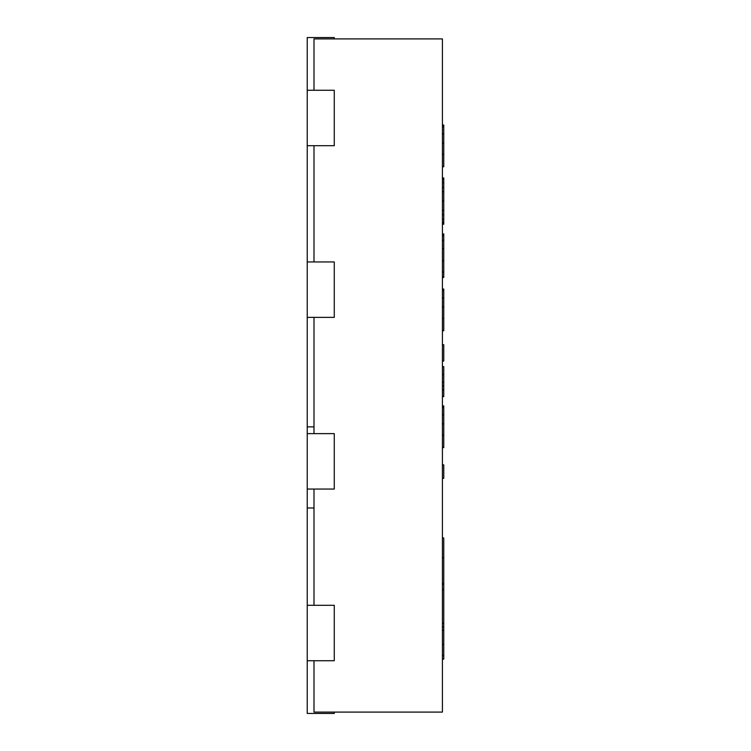 <?xml version="1.0" encoding="UTF-8"?>
<svg xmlns="http://www.w3.org/2000/svg" width="751" height="751" viewBox="0 0 751 751"><rect width="100%" height="100%" fill="white"/><g stroke="black" fill="none" stroke-linecap="round" stroke-linejoin="round"><path stroke-width="1.13" d="M334.27 38.902L334.27 37.55L307.234 37.55L307.234 90.27L334.27 90.27L334.27 145.694L307.234 145.694L307.234 261.949L334.27 261.949L334.27 317.373L307.234 317.373L307.234 433.627L334.27 433.627L334.27 489.051L307.234 489.051L307.234 605.306L334.27 605.306L334.27 660.73L307.234 660.73L307.234 713.45L334.27 713.45L334.27 712.098M307.234 489.051L307.234 433.627M307.234 317.373L307.234 261.949M307.234 145.694L307.234 90.27M307.234 660.73L307.234 605.306M313.993 660.73L313.993 712.098L442.414 712.098L442.414 38.902L313.993 38.902L313.993 90.27M313.993 145.694L313.993 261.949M313.993 317.373L313.993 433.627M313.993 489.051L313.993 605.306M442.414 224.22L443.766 224.22L443.766 177.94L442.414 177.94M443.766 222.39L442.414 222.39M443.766 214.805L442.414 214.805M443.766 210.44L442.414 210.44M443.766 201.08L442.414 201.08M443.766 191.721L442.414 191.721M443.766 187.365L442.414 187.365M443.766 179.771L442.414 179.771M442.414 447.634L443.766 447.634L443.766 405.906L442.414 405.906M443.766 435.223L442.414 435.223M443.766 423.855L442.414 423.855M443.766 407.652L442.414 407.652M442.414 330.787L443.766 330.787L443.766 318.377L442.414 318.377M443.766 318.377L443.766 289.051L442.414 289.051M443.766 290.797L442.414 290.797M443.766 306.999L442.414 306.999M442.414 361.006L443.766 361.006L443.766 344.69L442.414 344.69M442.414 396.622L443.766 396.622L443.766 366.629L442.414 366.629M443.766 374.496L442.414 374.496M443.766 382.343L442.414 382.343M443.766 385.939L442.414 385.939M443.766 389.731L442.414 389.731M442.414 478.312L443.766 478.312L443.766 464.869L442.414 464.869M442.414 277.419L443.766 277.419L443.766 233.927L442.414 233.927M443.766 240.48L442.414 240.48M443.766 260.813L442.414 260.813M443.766 271.965L442.414 271.965M443.766 276.668L442.414 276.668M443.766 277.354L442.414 277.354M442.414 166.769L443.766 166.769L443.766 125.041L442.414 125.041M443.766 126.788L442.414 126.788M443.766 142.99L442.414 142.99M443.766 154.359L442.414 154.359M442.414 659.134L443.766 659.134L443.766 537.988L442.414 537.988M443.766 583.555L442.414 583.555M443.766 557.73L442.414 557.73M443.766 630.277L442.414 630.277M443.766 626.925L442.414 626.925M443.766 584.334L442.414 584.334M307.234 507.976L313.993 507.976M307.234 426.868L313.993 426.868M443.766 223.77L442.414 223.77M443.766 219.376L442.414 219.376M443.766 182.784L442.414 182.784M443.766 178.4L442.414 178.4M443.766 414.749L442.414 414.749M443.766 297.903L442.414 297.903M443.766 235.645L442.414 235.645M443.766 248.75L442.414 248.75M443.766 133.885L442.414 133.885M443.766 655.501L442.414 655.501M443.766 644.396L442.414 644.396M443.766 589.629L442.414 589.629M443.766 623.292L442.414 623.292"/></g></svg>

